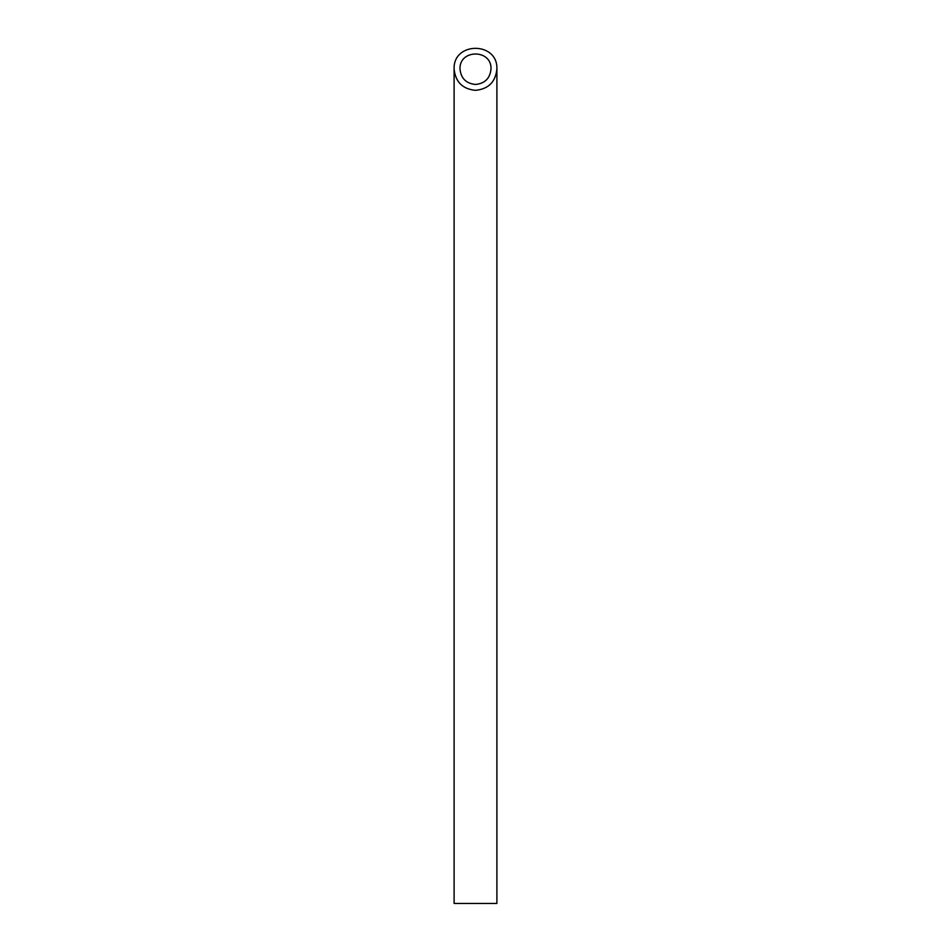 <?xml version="1.0" encoding="UTF-8"?>
<svg xmlns="http://www.w3.org/2000/svg" width="951" height="951" viewBox="0 0 951 951"><rect width="100%" height="100%" fill="white"/><g stroke="black" fill="none" stroke-linecap="round" stroke-linejoin="round"><path stroke-width="1.43" d="M475.5 84.461C484.903 83.522 490.074 78.351 491.013 68.948C491.762 49.024 459.238 49.024 459.987 68.948C460.926 78.351 466.097 83.522 475.5 84.461M496.897 903.45L454.102 903.45L454.102 68.948C455.398 81.917 462.531 89.049 475.5 90.345C488.469 89.049 495.602 81.917 496.897 68.948L496.897 903.45M496.897 68.948C497.932 41.464 453.068 41.464 454.102 68.948"/></g></svg>
